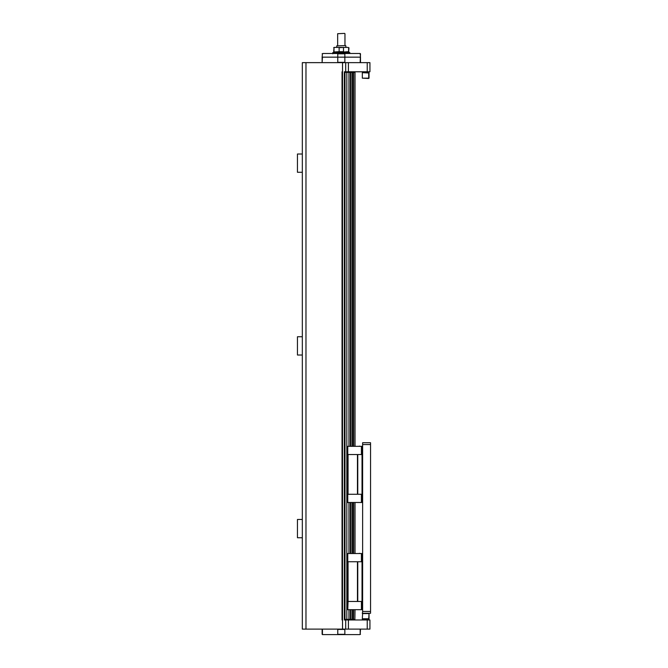 <?xml version="1.0" encoding="UTF-8"?>
<svg xmlns="http://www.w3.org/2000/svg" width="668" height="668" viewBox="0 0 668 668"><rect width="100%" height="100%" fill="white"/><g stroke="black" fill="none" stroke-linecap="round" stroke-linejoin="round"><path stroke-width="1" d="M337.382 629.114A41.107 29.066 90 0 1 337.774 629.423L337.774 634.299A41.107 29.066 90 0 1 337.382 634.6L322.427 634.6L322.452 629.423M337.774 629.423L344.847 629.423A41.107 29.066 -90 0 1 345.239 629.114M337.774 634.299L344.847 634.299L344.847 629.423M337.382 634.6L345.239 634.6A41.107 29.066 -90 0 1 344.847 634.299M359.776 629.114A41.107 29.066 -90 0 1 360.169 629.423L360.169 634.299A41.107 29.066 -90 0 1 359.776 634.6L345.239 634.6M360.169 634.299L360.495 629.423M359.776 634.6L360.495 634.299M302.328 355.017L297.452 355.017L297.452 336.739L302.328 336.739L302.328 629.114L348.404 629.114L348.404 619.979L344.354 619.979L344.354 72.386L351.009 72.386L351.009 446.324M367.233 619.979L367.233 629.114L369.938 629.114L369.938 619.979L348.404 619.979M367.233 629.114L348.404 629.114M345.239 62.642A41.107 29.066 -90 0 1 344.847 62.333L344.847 53.807A41.107 29.066 -90 0 1 345.239 53.498L360.194 53.498L360.495 57.156L322.126 57.156L322.126 62.333L322.452 57.156L337.774 57.156L337.774 62.333A41.107 29.066 90 0 1 337.382 62.642M360.495 53.807L360.169 62.333A41.107 29.066 -90 0 1 359.776 62.642M360.495 62.333L360.495 57.156L337.774 57.156L337.774 53.807L344.847 53.807M345.239 53.498L337.382 53.498A41.107 29.066 90 0 1 337.774 53.807M344.847 62.333L337.774 62.333M322.452 53.807L322.126 57.156L322.452 53.807A41.107 29.066 90 0 1 322.836 53.498L337.382 53.498M322.836 53.498L322.126 53.807M334.91 51.979L347.702 51.979M338.634 47.411L339.127 47.712L339.127 51.67L334 51.979L334 47.411L348.111 47.411L348.604 47.712L348.604 51.67L348.888 48.964M348.88 49.098L348.871 49.541M348.111 47.411L348.604 47.712M333.699 47.712L334.509 47.411M333.699 51.67L334.017 47.712M334.509 51.979L334.017 51.67M339.127 47.712L343.978 47.411M339.127 51.67L343.494 51.67L343.494 47.712M338.634 51.979L343.494 51.67M348.604 51.67L343.978 51.979M348.111 51.979L348.921 51.67M349.84 53.498L349.84 52.588L332.781 52.588L332.781 53.807M344.663 33.4L337.657 33.701L344.663 33.4M344.964 45.583L344.964 33.701M345.573 45.583L336.739 45.883L345.573 45.583M345.874 47.411L345.874 45.883M344.354 72.386L344.354 71.777L348.404 71.777L348.404 62.642L302.328 62.642L302.328 336.739M348.404 62.642L367.233 62.642L367.233 71.777L369.938 71.777L369.938 62.642L367.233 62.642M362.323 72.386L369.028 72.386L362.632 72.687L362.323 71.777M362.632 72.687L369.028 72.996L369.028 78.173L362.323 78.173L362.323 72.996M368.719 72.687L368.719 78.473L362.323 78.173M362.632 613.282L370.548 613.282L370.548 611.454L362.632 611.454L362.323 613.583L369.028 613.583L369.028 618.76L362.323 618.76L362.632 613.282M370.548 611.454L370.548 442.725L362.632 442.725L362.632 611.454M362.632 444.554L370.548 444.554M362.507 454.541L362.507 446.324L347.16 446.324L347.16 454.541L362.632 454.541M347.16 454.541L347.16 502.486L362.507 502.486L362.507 494.262M347.769 502.486L347.769 494.262L362.632 494.262M361.413 494.262L361.413 502.486M362.023 502.486L362.023 446.324M347.16 494.262L347.769 494.262M348.053 494.262L348.07 454.541M347.769 446.324L347.769 454.541M357.756 454.541L357.756 494.262M357.455 494.262L357.455 454.541M360.444 446.324L359.275 446.14M361.413 454.541L361.413 446.324M355.017 446.324L355.017 72.386L351.009 72.386M355.017 553.53L355.017 502.486M354.883 446.324L354.883 72.386M354.883 553.53L354.883 502.486M344.354 619.37L354.883 619.37L354.883 609.684M353.514 619.37L353.514 609.684M353.514 553.53L353.514 502.486M353.514 446.324L353.489 71.777M353.372 446.324L353.372 72.386M352.562 619.37L352.562 609.684M352.562 553.53L352.562 502.486M352.562 446.324L352.562 72.386M353.372 619.37L353.372 609.684M353.372 553.53L353.372 502.486M362.507 601.467L362.507 609.684L347.16 609.684L347.16 553.53L362.023 553.53L362.023 561.746L348.053 561.746L348.07 601.467L362.632 601.467M347.769 609.684L348.07 601.467M361.413 601.467L361.413 609.684M362.023 609.684L362.023 561.746L362.632 561.746M347.16 601.467L347.769 601.467M362.507 561.746L362.507 553.53L362.023 553.53M347.16 561.746L348.053 561.746M347.769 553.53L347.769 561.746M357.756 561.746L357.756 601.467M357.455 601.467L357.455 561.746M360.444 553.53L359.275 553.346M361.413 561.746L361.413 553.53M354.883 619.37L355.017 609.684M352.412 619.37L352.412 609.684M352.412 553.53L352.412 502.486M352.412 446.324L352.412 72.386M351.009 619.37L351.009 609.684M351.009 553.53L351.009 502.486M350.441 619.37L350.441 609.684M350.441 553.53L350.441 502.486M350.441 446.324L350.441 72.386M348.955 619.37L348.955 609.684M348.955 553.53L348.955 502.486M348.955 446.324L348.955 72.386M346.826 619.37L346.826 72.386M344.997 619.37L344.997 72.386M345.698 62.642L345.698 72.386M345.698 619.37L345.698 629.114M302.328 154.007L297.452 154.007L297.452 172.277L302.328 172.277M302.328 519.479L297.452 519.479L297.452 537.748L302.328 537.748M342.525 629.114L342.525 62.642M342.525 619.979L342.041 619.979L342.041 71.777L342.525 71.777M369.028 613.583L368.719 619.069L362.323 618.76M368.719 619.069L362.323 619.37L362.323 619.979M369.938 62.642L369.938 71.777M348.404 71.777L367.233 71.777M305.977 629.114L305.977 62.642M322.126 634.299L322.126 629.423M348.921 48.63L348.921 47.712M337.657 45.583L337.657 33.701M336.739 47.411L336.739 45.883M347.402 619.979L347.402 619.37M369.028 72.386L369.028 71.777M369.028 619.37L369.028 619.979"/></g></svg>
